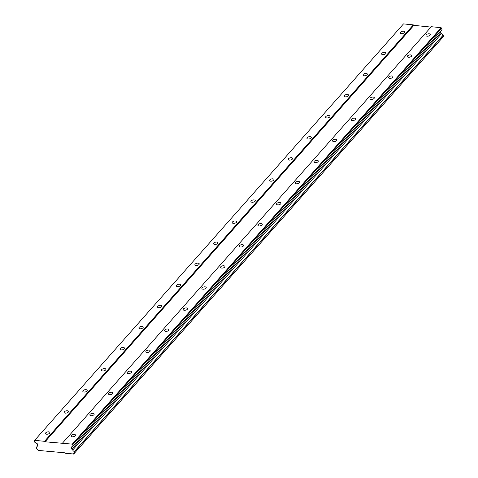 <?xml version="1.0" encoding="UTF-8"?>
<svg xmlns="http://www.w3.org/2000/svg" width="478" height="478" viewBox="0 0 478 478"><rect width="100%" height="100%" fill="white"/><g stroke="black" fill="none" stroke-linecap="round" stroke-linejoin="round"><path stroke-width="0.72" d="M404.406 32.606A2.241 1.111 -13.7 0 0 404.663 31.883A2.241 1.111 -13.7 0 0 402.894 31.219A2.241 1.111 -13.7 0 0 400.558 32.217A2.241 1.111 -13.7 0 0 400.307 32.94A2.241 1.111 -13.7 0 0 402.07 33.597A2.241 1.111 -13.7 0 0 404.406 32.606M49.587 433.223A2.241 1.111 -13.7 0 0 49.837 432.494A2.241 1.111 -13.7 0 0 48.075 431.837A2.241 1.111 -13.7 0 0 45.733 432.835A2.241 1.111 -13.7 0 0 45.482 433.558A2.241 1.111 -13.7 0 0 47.244 434.215A2.241 1.111 -13.7 0 0 49.587 433.223M68.258 412.138A2.241 1.111 -13.7 0 0 68.509 411.409A2.241 1.111 -13.7 0 0 66.747 410.751A2.241 1.111 -13.7 0 0 64.41 411.749A2.241 1.111 -13.7 0 0 64.154 412.472A2.241 1.111 -13.7 0 0 65.922 413.129A2.241 1.111 -13.7 0 0 68.258 412.138M86.936 391.052A2.241 1.111 -13.7 0 0 87.187 390.329A2.241 1.111 -13.7 0 0 85.425 389.666A2.241 1.111 -13.7 0 0 83.082 390.663A2.241 1.111 -13.7 0 0 82.831 391.386A2.241 1.111 -13.7 0 0 84.594 392.044A2.241 1.111 -13.7 0 0 86.936 391.052M105.608 369.966A2.241 1.111 -13.7 0 0 105.859 369.243A2.241 1.111 -13.7 0 0 104.096 368.586A2.241 1.111 -13.7 0 0 101.76 369.578A2.241 1.111 -13.7 0 0 101.503 370.301A2.241 1.111 -13.7 0 0 103.272 370.958A2.241 1.111 -13.7 0 0 105.608 369.966M124.286 348.88A2.241 1.111 -13.7 0 0 124.537 348.157A2.241 1.111 -13.7 0 0 122.774 347.5A2.241 1.111 -13.7 0 0 120.432 348.492A2.241 1.111 -13.7 0 0 120.181 349.215A2.241 1.111 -13.7 0 0 121.944 349.878A2.241 1.111 -13.7 0 0 124.286 348.88M142.958 327.794A2.241 1.111 -13.7 0 0 143.209 327.072A2.241 1.111 -13.7 0 0 141.446 326.414A2.241 1.111 -13.7 0 0 139.11 327.406A2.241 1.111 -13.7 0 0 138.859 328.135A2.241 1.111 -13.7 0 0 140.622 328.792A2.241 1.111 -13.7 0 0 142.958 327.794M161.636 306.709A2.241 1.111 -13.7 0 0 161.887 305.986A2.241 1.111 -13.7 0 0 160.124 305.328A2.241 1.111 -13.7 0 0 157.782 306.32A2.241 1.111 -13.7 0 0 157.531 307.049A2.241 1.111 -13.7 0 0 159.294 307.707A2.241 1.111 -13.7 0 0 161.636 306.709M180.308 285.623A2.241 1.111 -13.7 0 0 180.559 284.9A2.241 1.111 -13.7 0 0 178.796 284.243A2.241 1.111 -13.7 0 0 176.46 285.235A2.241 1.111 -13.7 0 0 176.209 285.964A2.241 1.111 -13.7 0 0 177.971 286.621A2.241 1.111 -13.7 0 0 180.308 285.623M198.985 264.543A2.241 1.111 -13.7 0 0 199.236 263.814A2.241 1.111 -13.7 0 0 197.474 263.157A2.241 1.111 -13.7 0 0 195.132 264.155A2.241 1.111 -13.7 0 0 194.881 264.878A2.241 1.111 -13.7 0 0 196.643 265.535A2.241 1.111 -13.7 0 0 198.985 264.543M217.657 243.457A2.241 1.111 -13.7 0 0 217.908 242.728A2.241 1.111 -13.7 0 0 216.146 242.071A2.241 1.111 -13.7 0 0 213.809 243.069A2.241 1.111 -13.7 0 0 213.558 243.792A2.241 1.111 -13.7 0 0 215.321 244.449A2.241 1.111 -13.7 0 0 217.657 243.457M236.335 222.372A2.241 1.111 -13.7 0 0 236.586 221.643A2.241 1.111 -13.7 0 0 234.823 220.985A2.241 1.111 -13.7 0 0 232.481 221.983A2.241 1.111 -13.7 0 0 232.23 222.706A2.241 1.111 -13.7 0 0 233.993 223.363A2.241 1.111 -13.7 0 0 236.335 222.372M255.007 201.286A2.241 1.111 -13.7 0 0 255.258 200.563A2.241 1.111 -13.7 0 0 253.495 199.9A2.241 1.111 -13.7 0 0 251.159 200.897A2.241 1.111 -13.7 0 0 250.908 201.62A2.241 1.111 -13.7 0 0 252.671 202.278A2.241 1.111 -13.7 0 0 255.007 201.286M273.685 180.2A2.241 1.111 -13.7 0 0 273.936 179.477A2.241 1.111 -13.7 0 0 272.173 178.82A2.241 1.111 -13.7 0 0 269.831 179.812A2.241 1.111 -13.7 0 0 269.58 180.535A2.241 1.111 -13.7 0 0 271.343 181.198A2.241 1.111 -13.7 0 0 273.685 180.2M292.357 159.114A2.241 1.111 -13.7 0 0 292.614 158.391A2.241 1.111 -13.7 0 0 290.845 157.734A2.241 1.111 -13.7 0 0 288.509 158.726A2.241 1.111 -13.7 0 0 288.258 159.455A2.241 1.111 -13.7 0 0 290.021 160.112A2.241 1.111 -13.7 0 0 292.357 159.114M311.035 138.028A2.241 1.111 -13.7 0 0 311.286 137.306A2.241 1.111 -13.7 0 0 309.523 136.648A2.241 1.111 -13.7 0 0 307.181 137.64A2.241 1.111 -13.7 0 0 306.93 138.369A2.241 1.111 -13.7 0 0 308.692 139.026A2.241 1.111 -13.7 0 0 311.035 138.028M329.706 116.943A2.241 1.111 -13.7 0 0 329.963 116.22A2.241 1.111 -13.7 0 0 328.195 115.562A2.241 1.111 -13.7 0 0 325.859 116.554A2.241 1.111 -13.7 0 0 325.608 117.283A2.241 1.111 -13.7 0 0 327.37 117.941A2.241 1.111 -13.7 0 0 329.706 116.943M348.384 95.863A2.241 1.111 -13.7 0 0 348.635 95.134A2.241 1.111 -13.7 0 0 346.873 94.477A2.241 1.111 -13.7 0 0 344.536 95.475A2.241 1.111 -13.7 0 0 344.28 96.198A2.241 1.111 -13.7 0 0 346.048 96.855A2.241 1.111 -13.7 0 0 348.384 95.863M367.056 74.777A2.241 1.111 -13.7 0 0 367.313 74.048A2.241 1.111 -13.7 0 0 365.545 73.391A2.241 1.111 -13.7 0 0 363.208 74.389A2.241 1.111 -13.7 0 0 362.957 75.112A2.241 1.111 -13.7 0 0 364.72 75.769A2.241 1.111 -13.7 0 0 367.056 74.777M385.734 53.691A2.241 1.111 -13.7 0 0 385.985 52.962A2.241 1.111 -13.7 0 0 384.222 52.305A2.241 1.111 -13.7 0 0 381.886 53.303A2.241 1.111 -13.7 0 0 381.629 54.026A2.241 1.111 -13.7 0 0 383.398 54.683A2.241 1.111 -13.7 0 0 385.734 53.691M430.08 35.193A2.241 1.111 -13.7 0 0 430.331 34.47A2.241 1.111 -13.7 0 0 428.569 33.813A2.241 1.111 -13.7 0 0 426.227 34.804A2.241 1.111 -13.7 0 0 425.976 35.527A2.241 1.111 -13.7 0 0 427.738 36.185A2.241 1.111 -13.7 0 0 430.08 35.193M75.255 435.811A2.241 1.111 -13.7 0 0 75.506 435.082A2.241 1.111 -13.7 0 0 73.743 434.424A2.241 1.111 -13.7 0 0 71.401 435.422A2.241 1.111 -13.7 0 0 71.15 436.145A2.241 1.111 -13.7 0 0 72.913 436.802A2.241 1.111 -13.7 0 0 75.255 435.811M93.927 414.725A2.241 1.111 -13.7 0 0 94.178 414.002A2.241 1.111 -13.7 0 0 92.415 413.339A2.241 1.111 -13.7 0 0 90.079 414.336A2.241 1.111 -13.7 0 0 89.828 415.059A2.241 1.111 -13.7 0 0 91.591 415.717A2.241 1.111 -13.7 0 0 93.927 414.725M112.605 393.639A2.241 1.111 -13.7 0 0 112.856 392.916A2.241 1.111 -13.7 0 0 111.093 392.259A2.241 1.111 -13.7 0 0 108.751 393.251A2.241 1.111 -13.7 0 0 108.5 393.974A2.241 1.111 -13.7 0 0 110.263 394.631A2.241 1.111 -13.7 0 0 112.605 393.639M131.277 372.553A2.241 1.111 -13.7 0 0 131.528 371.83A2.241 1.111 -13.7 0 0 129.765 371.173A2.241 1.111 -13.7 0 0 127.429 372.165A2.241 1.111 -13.7 0 0 127.178 372.888A2.241 1.111 -13.7 0 0 128.941 373.551A2.241 1.111 -13.7 0 0 131.277 372.553M149.955 351.467A2.241 1.111 -13.7 0 0 150.206 350.744A2.241 1.111 -13.7 0 0 148.443 350.087A2.241 1.111 -13.7 0 0 146.101 351.079A2.241 1.111 -13.7 0 0 145.85 351.808A2.241 1.111 -13.7 0 0 147.612 352.465A2.241 1.111 -13.7 0 0 149.955 351.467M168.626 330.382A2.241 1.111 -13.7 0 0 168.877 329.659A2.241 1.111 -13.7 0 0 167.115 329.001A2.241 1.111 -13.7 0 0 164.779 329.993A2.241 1.111 -13.7 0 0 164.528 330.722A2.241 1.111 -13.7 0 0 166.29 331.379A2.241 1.111 -13.7 0 0 168.626 330.382M187.304 309.296A2.241 1.111 -13.7 0 0 187.555 308.573A2.241 1.111 -13.7 0 0 185.793 307.916A2.241 1.111 -13.7 0 0 183.45 308.908A2.241 1.111 -13.7 0 0 183.199 309.636A2.241 1.111 -13.7 0 0 184.962 310.294A2.241 1.111 -13.7 0 0 187.304 309.296M205.976 288.216A2.241 1.111 -13.7 0 0 206.227 287.487A2.241 1.111 -13.7 0 0 204.465 286.83A2.241 1.111 -13.7 0 0 202.128 287.828A2.241 1.111 -13.7 0 0 201.877 288.551A2.241 1.111 -13.7 0 0 203.64 289.208A2.241 1.111 -13.7 0 0 205.976 288.216M224.654 267.13A2.241 1.111 -13.7 0 0 224.905 266.401A2.241 1.111 -13.7 0 0 223.142 265.744A2.241 1.111 -13.7 0 0 220.8 266.742A2.241 1.111 -13.7 0 0 220.549 267.465A2.241 1.111 -13.7 0 0 222.312 268.122A2.241 1.111 -13.7 0 0 224.654 267.13M243.326 246.045A2.241 1.111 -13.7 0 0 243.583 245.316A2.241 1.111 -13.7 0 0 241.814 244.658A2.241 1.111 -13.7 0 0 239.478 245.656A2.241 1.111 -13.7 0 0 239.227 246.379A2.241 1.111 -13.7 0 0 240.99 247.036A2.241 1.111 -13.7 0 0 243.326 246.045M262.004 224.959A2.241 1.111 -13.7 0 0 262.255 224.236A2.241 1.111 -13.7 0 0 260.492 223.573A2.241 1.111 -13.7 0 0 258.15 224.57A2.241 1.111 -13.7 0 0 257.899 225.293A2.241 1.111 -13.7 0 0 259.662 225.951A2.241 1.111 -13.7 0 0 262.004 224.959M280.676 203.873A2.241 1.111 -13.7 0 0 280.933 203.15A2.241 1.111 -13.7 0 0 279.164 202.493A2.241 1.111 -13.7 0 0 276.828 203.485A2.241 1.111 -13.7 0 0 276.577 204.208A2.241 1.111 -13.7 0 0 278.339 204.871A2.241 1.111 -13.7 0 0 280.676 203.873M299.353 182.787A2.241 1.111 -13.7 0 0 299.604 182.064A2.241 1.111 -13.7 0 0 297.842 181.407A2.241 1.111 -13.7 0 0 295.5 182.399A2.241 1.111 -13.7 0 0 295.249 183.128A2.241 1.111 -13.7 0 0 297.011 183.785A2.241 1.111 -13.7 0 0 299.353 182.787M318.025 161.701A2.241 1.111 -13.7 0 0 318.282 160.978A2.241 1.111 -13.7 0 0 316.514 160.321A2.241 1.111 -13.7 0 0 314.177 161.313A2.241 1.111 -13.7 0 0 313.926 162.042A2.241 1.111 -13.7 0 0 315.689 162.699A2.241 1.111 -13.7 0 0 318.025 161.701M336.703 140.616A2.241 1.111 -13.7 0 0 336.954 139.893A2.241 1.111 -13.7 0 0 335.192 139.235A2.241 1.111 -13.7 0 0 332.855 140.227A2.241 1.111 -13.7 0 0 332.598 140.956A2.241 1.111 -13.7 0 0 334.367 141.613A2.241 1.111 -13.7 0 0 336.703 140.616M355.375 119.536A2.241 1.111 -13.7 0 0 355.632 118.807A2.241 1.111 -13.7 0 0 353.863 118.15A2.241 1.111 -13.7 0 0 351.527 119.147A2.241 1.111 -13.7 0 0 351.276 119.87A2.241 1.111 -13.7 0 0 353.039 120.528A2.241 1.111 -13.7 0 0 355.375 119.536M374.053 98.45A2.241 1.111 -13.7 0 0 374.304 97.721A2.241 1.111 -13.7 0 0 372.541 97.064A2.241 1.111 -13.7 0 0 370.205 98.062A2.241 1.111 -13.7 0 0 369.948 98.785A2.241 1.111 -13.7 0 0 371.717 99.442A2.241 1.111 -13.7 0 0 374.053 98.45M392.725 77.364A2.241 1.111 -13.7 0 0 392.982 76.635A2.241 1.111 -13.7 0 0 391.213 75.978A2.241 1.111 -13.7 0 0 388.877 76.976A2.241 1.111 -13.7 0 0 388.626 77.699A2.241 1.111 -13.7 0 0 390.389 78.356A2.241 1.111 -13.7 0 0 392.725 77.364M411.403 56.279A2.241 1.111 -13.7 0 0 411.654 55.556A2.241 1.111 -13.7 0 0 409.891 54.892A2.241 1.111 -13.7 0 0 407.555 55.89A2.241 1.111 -13.7 0 0 407.298 56.613A2.241 1.111 -13.7 0 0 409.066 57.27A2.241 1.111 -13.7 0 0 411.403 56.279M45.034 441.786L44.508 441.319L34.667 440.328L34.338 440.71L34.697 442.168L37.182 443.626L37.696 445.747L37.141 446.392A1.643 1.165 41.5 0 1 36.949 447.3A1.643 1.165 41.5 0 1 36.095 447.605L36.459 448.962A1.643 1.165 41.5 0 1 38.12 450.413L64.405 452.756L64.936 453.222L73.726 454.004A1.643 1.165 41.5 0 1 73.923 453.126A1.643 1.165 41.5 0 1 74.747 452.821L74.448 451.471A1.643 1.165 41.5 0 1 72.746 449.977L71.837 449.189L71.318 447.067L73.2 446.046L72.315 444.128L45.034 441.786L413.87 25.358L430.971 27.079M440.363 31.5L440.668 32.755L441.576 33.55A1.643 1.165 41.5 0 0 443.279 35.037L443.578 36.394L74.747 452.821M73.642 454.1L442.556 37.571A1.643 1.165 41.5 0 1 442.55 37.547M413.87 25.358L413.339 24.892L403.498 23.9L34.667 440.328M73.2 446.046L442.031 29.618L441.146 27.694L431.305 26.702L62.475 443.136M44.508 441.319L413.339 24.892M74.538 451.549L443.375 35.121M443.662 36.298L74.831 452.726M442.556 37.571L73.726 454.004M46.963 451.411L47.298 451.035M36.095 447.605L37.147 446.416M441.146 27.694L72.315 444.128M72.841 444.588L441.678 28.16M440.668 32.755L71.837 449.189M441.576 33.55L72.746 449.977M443.279 35.037L74.448 451.471"/></g></svg>
